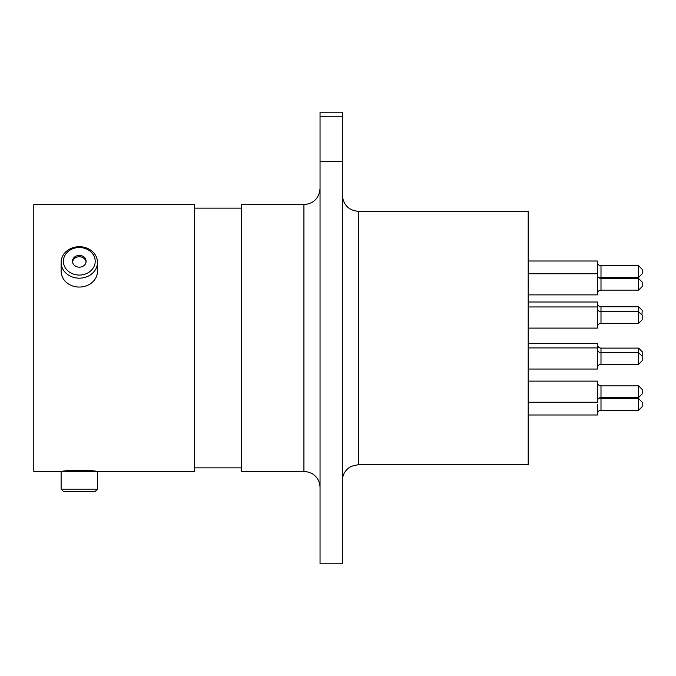 <?xml version="1.0" encoding="UTF-8"?>
<svg xmlns="http://www.w3.org/2000/svg" width="676" height="676" viewBox="0 0 676 676"><rect width="100%" height="100%" fill="white"/><g stroke="black" fill="none" stroke-linecap="round" stroke-linejoin="round"><path stroke-width="1.01" d="M96.043 471.358C97.091 470.217 61.541 470.209 62.547 471.358L63.358 471.358M358.466 464.64L528.184 464.64L528.184 211.36L358.466 211.36L358.466 464.64L351.258 466.339L349.095 467.648C344.735 470.935 342.478 475.304 342.343 480.763M303.921 204.642L303.921 471.358L241.231 471.358L241.231 204.642L303.921 204.642C313.715 203.687 319.089 198.313 320.044 188.519M61.119 489.145L97.479 489.145L95.206 491.418L63.392 491.418L61.119 489.145L61.119 471.358L194.654 471.358L194.654 204.642L33.8 204.642L33.8 471.358L62.547 471.358M320.044 116.255L320.044 112.199L342.343 112.199L342.343 116.255L320.044 116.255L320.044 161.412L342.343 161.412L342.343 116.255M342.343 161.412L342.343 563.801L320.044 563.801L320.044 161.412M79.295 275.064A15.903 13.774 0 0 0 95.206 261.291A15.903 13.774 0 0 0 79.295 247.517A15.903 13.774 0 0 0 63.392 261.291A15.903 13.774 0 0 0 79.295 275.064M79.295 246.681A18.184 15.742 180 0 1 97.479 262.423A18.184 15.742 180 0 1 79.295 278.174A18.184 15.742 180 0 1 61.119 262.423A18.184 15.742 180 0 1 79.295 246.681M79.295 255.393A6.811 5.898 0 0 0 72.493 261.291A6.811 5.898 0 0 0 79.295 267.181A6.811 5.898 0 0 0 86.106 261.291A6.811 5.898 0 0 0 79.295 255.393M86.063 261.958A6.811 5.898 0 0 0 79.295 256.736A6.811 5.898 0 0 0 72.535 261.958M97.479 262.423L97.479 271.321A18.184 15.742 180 0 1 79.295 287.063A18.184 15.742 180 0 1 61.119 271.321L61.119 262.423M528.184 301.995L597.415 301.995L597.415 328.097L528.184 328.097M597.415 308.121C597.652 310.318 598.843 311.509 600.998 311.704L638.617 311.704L642.2 315.286L642.2 319.765L638.617 323.348L638.617 306.743L600.998 306.743L600.998 323.348C598.843 323.542 597.652 324.733 597.415 326.93M638.617 306.743L642.2 310.326L641.955 315.041M638.617 398.603L642.2 402.186L642.2 406.665L638.617 410.248L638.617 398.603L600.998 398.603L600.998 410.248C598.843 410.442 597.652 411.633 597.415 413.83M597.415 404.425L597.415 414.996L528.184 414.996M528.184 381.12L597.415 381.12L597.415 402.254L528.184 402.254M638.617 385.869L642.2 389.452L642.2 393.931L638.617 397.505L638.617 385.869L600.998 385.869L600.998 397.505C598.843 397.699 597.652 398.899 597.415 401.088M528.184 343.357L597.415 343.357L597.415 369.045L528.184 369.045M597.415 349.07C597.652 351.267 598.843 352.458 600.998 352.652L638.617 352.652L642.2 356.235L642.2 360.714L638.617 364.296L638.617 348.106L600.998 348.106L600.998 364.296C598.843 364.491 597.652 365.682 597.415 367.879M528.184 261.004L597.415 261.004L597.415 294.88L528.184 294.88M642.2 282.069L638.617 278.495L642.2 282.069L642.2 286.548L638.617 290.131L638.617 278.495L600.998 278.495L600.998 290.131C598.843 290.325 597.652 291.517 597.415 293.714M638.617 265.752L642.2 269.335L642.2 273.814L638.617 277.397L638.617 265.752L600.998 265.752L600.998 277.397L599.097 277.946M597.415 344.523C597.652 346.712 598.843 347.912 600.998 348.106L638.617 348.106L642.2 351.689L642.2 356.235M303.921 471.358L309.262 472.27L312.236 473.665C317.255 476.91 319.858 481.515 320.044 487.48M241.231 208.132L194.654 208.132M241.231 467.868L194.654 467.868M358.466 211.36C348.672 210.405 343.298 205.031 342.343 195.237M97.479 489.145L97.479 471.358M600.998 306.743C598.843 306.549 597.652 305.358 597.415 303.161M600.998 410.248L638.617 410.248M600.998 398.603L599.097 398.054M600.998 397.505L638.617 397.505L642.2 393.931M600.998 385.869C598.843 385.675 597.652 384.483 597.415 382.286M528.184 347.903L597.415 347.903M600.998 364.296L638.617 364.296M528.184 306.955L597.415 306.955M600.998 323.348L638.617 323.348L642.2 319.765M528.184 273.746L597.415 273.746M600.998 290.131L638.617 290.131L642.2 286.548M600.998 278.495C598.843 278.301 597.652 277.101 597.415 274.912M600.998 277.397L638.617 277.397M600.998 265.752C598.843 265.558 597.652 264.367 597.415 262.17M642.2 351.689L638.617 348.106"/></g></svg>
